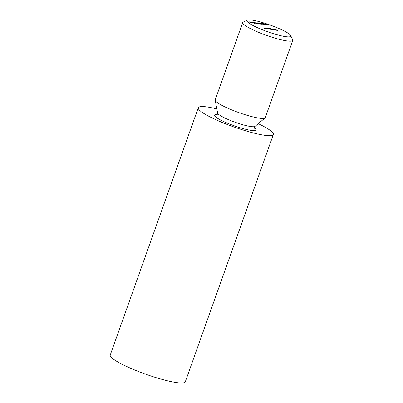 <?xml version="1.0" encoding="UTF-8"?>
<svg xmlns="http://www.w3.org/2000/svg" width="403" height="403" viewBox="0 0 403 403"><rect width="100%" height="100%" fill="white"/><g stroke="black" fill="none" stroke-linecap="round" stroke-linejoin="round"><path stroke-width="0.6" d="M253.578 22.966L251.875 22.079L254.419 23.334L251.401 22.195L252.701 23.122L249.805 21.833L253.563 23.011M252.993 22.533L254.041 22.754L252.993 22.533M254.822 22.437L256.494 23.581L252.903 22.205L254.787 22.528M257.094 22.714L260.605 24.079L257.663 22.981L258.867 23.868L257.094 22.714M258.862 23.238L259.905 23.465L258.862 23.238M260.771 23.419L261.628 24.175L259.361 22.961L260.751 23.485M266.751 24.351L267.859 24.961L267.033 24.86L267.451 24.81L264.962 23.641L266.705 24.492M265.184 23.999L264.892 23.842M265.219 23.767L265.355 24.079M263.97 27.787L266.076 28.734L263.839 28.124L265.164 28.548L263.97 27.787M265.139 28.618L265.154 28.366M265.506 27.973L267.612 28.92L265.375 28.311L266.7 28.734L265.506 27.973M266.675 28.804L266.69 28.553M267.683 28.799L265.935 28.029L268.453 28.678L268.67 29.056L267.663 28.855M266.428 28.265L266.685 28.104L266.6 28.346M268.433 28.739L268.67 29.056M271.864 28.744L274.745 30.059L271.864 28.744M274.443 29.384L272.786 29.036L274.413 29.464M255.492 26.764A23.248 3.582 19.6 0 0 279.536 35.399A23.248 3.582 19.6 0 0 290.669 35.555A23.248 3.582 19.6 0 0 270.05 25.006A23.248 3.582 19.6 0 0 247.402 20.15A23.248 3.582 19.6 0 0 255.492 26.764M274.604 29.076L277.415 30.361L276.433 30.24L276.967 30.21L275.083 29.595L275.889 29.691L274.604 29.076M271.854 29.298L270.121 28.532L272.64 29.182L272.856 29.565L271.834 29.354M272.619 29.248L272.856 29.565M269.904 29.192L268.685 28.361L270.942 29.248L269.879 28.502L271.798 29.424L270.136 29.238L267.678 28.235L270.04 29.223M264.232 24.049L263.547 23.47L266.312 24.795L264.232 24.049M263.638 24.185L264.65 24.281L264.867 24.618L263.476 24.17L262.746 23.495L261.537 23.248L262.907 23.414L263.617 24.235M264.58 24.568L264.469 24.256M264.625 24.341L264.867 24.618M262.434 24.135L263.471 24.21L262.272 24.059L260.781 23.137L262.539 23.938M261.048 23.263L261.073 23.52M255.875 22.785L256.837 22.9L257.824 23.767L255.845 22.875M250.369 22.16L251.225 22.916L248.958 21.702L250.349 22.225M290.669 35.555L292.684 39.67A26.568 4.095 -160.4 0 1 292.774 40.381A26.568 4.095 -160.4 0 1 278.211 39.041A26.568 4.095 -160.4 0 1 252.485 29.626A26.568 4.095 -160.4 0 1 242.717 22.558A26.568 4.095 -160.4 0 1 243.241 22.064L247.402 20.15M242.717 22.558L215.202 99.838A26.568 4.095 19.6 0 0 215.177 100.221A26.568 4.095 19.6 0 0 224.965 106.906A26.568 4.095 19.6 0 0 265.033 117.973A26.568 4.095 19.6 0 0 265.26 117.666L292.774 40.381M216.839 108.916A39.852 6.141 19.6 0 0 198.281 107.747A39.852 6.141 19.6 0 0 212.935 118.346A39.852 6.141 19.6 0 0 251.522 132.471A39.852 6.141 19.6 0 0 273.37 134.486A39.852 6.141 19.6 0 0 258.252 123.666M198.281 107.747L110.226 355.048A39.852 6.141 19.6 0 0 124.875 365.642A39.852 6.141 19.6 0 0 163.462 379.772A39.852 6.141 19.6 0 0 185.309 381.782L273.37 134.486M274.66 29.495L273.541 29.359L274.66 29.495M271.103 28.724L272.619 29.454L271.103 28.724L271.239 29.071M272.594 29.52L272.458 29.162M266.912 28.22L268.428 28.945L266.912 28.22L267.053 28.563M268.403 29.011L268.267 28.653M266.035 24.664L263.809 23.596L266.035 24.664M259.618 23.092L260.681 23.596L259.683 23.339M260.655 23.671L260.58 23.394M256.751 22.986L256.147 22.911L257.29 23.46L256.751 22.986M254.61 22.81L255.97 23.334L254.59 22.855M249.22 21.833L250.278 22.336L249.281 22.079M250.253 22.412L250.182 22.135M216.764 114.805C217.408 114.497 217.696 113.913 217.63 113.062A19.928 3.073 19.6 0 0 224.97 118.074A19.928 3.073 19.6 0 0 255.018 126.376L265.033 117.973M217.187 114.517A22.054 3.4 19.6 0 0 222.642 121.031A22.054 3.4 19.6 0 0 248.062 129.831A22.054 3.4 19.6 0 0 254.444 127.781M217.63 113.062L215.177 100.221M255.018 126.376C254.439 127.358 254.293 127.988 254.585 128.275"/></g></svg>
